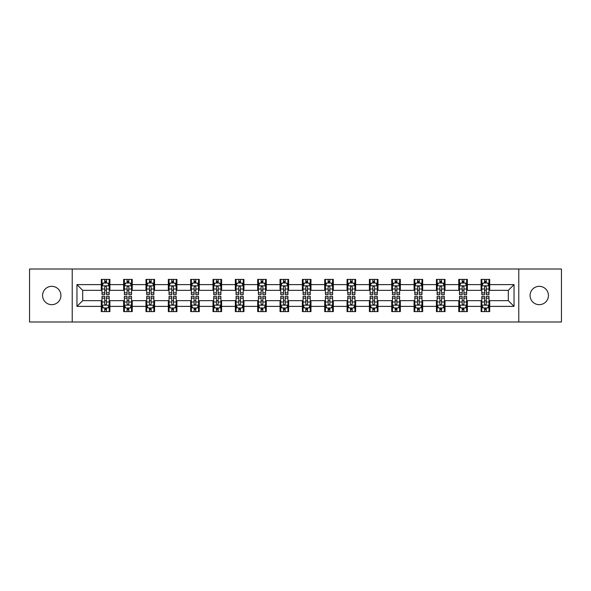 <?xml version="1.0" encoding="UTF-8"?>
<svg xmlns="http://www.w3.org/2000/svg" width="591" height="591" viewBox="0 0 591 591"><rect width="100%" height="100%" fill="white"/><g stroke="black" fill="none" stroke-linecap="round" stroke-linejoin="round"><path stroke-width="0.89" d="M539.251 286.332A9.168 9.168 0 0 0 530.083 295.5A9.168 9.168 0 0 0 539.251 304.668A9.168 9.168 0 0 0 548.418 295.5A9.168 9.168 0 0 0 539.251 286.332M51.749 286.332A9.168 9.168 0 0 0 42.582 295.5A9.168 9.168 0 0 0 51.749 304.668A9.168 9.168 0 0 0 60.917 295.5A9.168 9.168 0 0 0 51.749 286.332M518.772 321.992L561.45 321.992L561.45 269.008L518.772 269.008L518.772 321.992L72.228 321.992L72.228 269.008L29.55 269.008L29.55 321.992L72.228 321.992M518.772 269.008L72.228 269.008M489.703 284.618L489.703 279.388L481.104 279.388L481.104 284.618L467.355 284.618L467.355 279.388L458.764 279.388L458.764 284.618L445.016 284.618L445.016 279.388L436.424 279.388L436.424 284.618L422.676 284.618L422.676 279.388L414.084 279.388L414.084 284.618L400.336 284.618L400.336 279.388L391.737 279.388L391.737 284.618L377.989 284.618L377.989 279.388L369.397 279.388L369.397 284.618L355.649 284.618L355.649 279.388L347.057 279.388L347.057 284.618L333.309 284.618L333.309 279.388L324.718 279.388L324.718 284.618L310.969 284.618L310.969 279.388L302.378 279.388L302.378 284.618L288.622 284.618L288.622 279.388L280.031 279.388L280.031 284.618L266.282 284.618L266.282 279.388L257.691 279.388L257.691 284.618L243.943 284.618L243.943 279.388L235.351 279.388L235.351 284.618L221.603 284.618L221.603 279.388L213.011 279.388L213.011 284.618L199.263 284.618L199.263 279.388L190.664 279.388L190.664 284.618L176.916 284.618L176.916 279.388L168.324 279.388L168.324 284.618L154.576 284.618L154.576 279.388L145.984 279.388L145.984 284.618L132.236 284.618L132.236 279.388L123.645 279.388L123.645 284.618L109.896 284.618L109.896 279.388L101.297 279.388L101.297 284.618L76.956 284.618L76.956 306.382L82.681 300.656L101.297 300.656L101.297 311.612L109.896 311.612L109.896 300.656L123.645 300.656L123.645 311.612L132.236 311.612L132.236 300.656L145.984 300.656L145.984 311.612L154.576 311.612L154.576 300.656L168.324 300.656L168.324 311.612L176.916 311.612L176.916 300.656L190.664 300.656L190.664 311.612L199.263 311.612L199.263 300.656L213.011 300.656L213.011 311.612L221.603 311.612L221.603 300.656L235.351 300.656L235.351 311.612L243.943 311.612L243.943 300.656L257.691 300.656L257.691 311.612L266.282 311.612L266.282 300.656L280.031 300.656L280.031 311.612L288.622 311.612L288.622 300.656L302.378 300.656L302.378 311.612L310.969 311.612L310.969 300.656L324.718 300.656L324.718 311.612L333.309 311.612L333.309 300.656L347.057 300.656L347.057 311.612L355.649 311.612L355.649 300.656L369.397 300.656L369.397 311.612L377.989 311.612L377.989 300.656L391.737 300.656L391.737 311.612L400.336 311.612L400.336 300.656L414.084 300.656L414.084 311.612L422.676 311.612L422.676 300.656L436.424 300.656L436.424 311.612L445.016 311.612L445.016 300.656L458.764 300.656L458.764 311.612L467.355 311.612L467.355 300.656L481.104 300.656L481.104 311.612L489.703 311.612L489.703 300.656L508.319 300.656L508.319 290.344L489.703 290.344L489.703 284.618L514.044 284.618L514.044 306.382L489.703 306.382M481.104 306.382L467.355 306.382M458.764 306.382L445.016 306.382M436.424 306.382L422.676 306.382M414.084 306.382L400.336 306.382M391.737 306.382L377.989 306.382M369.397 306.382L355.649 306.382M347.057 306.382L333.309 306.382M324.718 306.382L310.969 306.382M302.378 306.382L288.622 306.382M280.031 306.382L266.282 306.382M257.691 306.382L243.943 306.382M235.351 306.382L221.603 306.382M213.011 306.382L199.263 306.382M190.664 306.382L176.916 306.382M168.324 306.382L154.576 306.382M145.984 306.382L132.236 306.382M123.645 306.382L109.896 306.382M101.297 306.382L76.956 306.382M481.104 284.618L481.104 290.344L467.355 290.344L467.355 284.618M458.764 284.618L458.764 290.344L445.016 290.344L445.016 284.618M436.424 284.618L436.424 290.344L422.676 290.344L422.676 284.618M414.084 284.618L414.084 290.344L400.336 290.344L400.336 284.618M391.737 284.618L391.737 290.344L377.989 290.344L377.989 284.618M369.397 284.618L369.397 290.344L355.649 290.344L355.649 284.618M347.057 284.618L347.057 290.344L333.309 290.344L333.309 284.618M324.718 284.618L324.718 290.344L310.969 290.344L310.969 284.618M302.378 284.618L302.378 290.344L288.622 290.344L288.622 284.618M280.031 284.618L280.031 290.344L266.282 290.344L266.282 284.618M257.691 284.618L257.691 290.344L243.943 290.344L243.943 284.618M235.351 284.618L235.351 290.344L221.603 290.344L221.603 284.618M213.011 284.618L213.011 290.344L199.263 290.344L199.263 284.618M190.664 284.618L190.664 290.344L176.916 290.344L176.916 284.618M168.324 284.618L168.324 290.344L154.576 290.344L154.576 284.618M145.984 284.618L145.984 290.344L132.236 290.344L132.236 284.618M123.645 284.618L123.645 290.344L109.896 290.344L109.896 284.618M101.297 284.618L101.297 290.344L82.681 290.344L76.956 284.618M82.681 290.344L82.681 300.656M514.044 306.382L508.319 300.656M508.319 290.344L514.044 284.618M101.297 282.971L102.014 282.971M104.74 282.971L106.454 282.971M109.18 282.971L109.896 282.971M101.297 290.203L102.014 290.203M104.74 290.203L106.454 290.203M109.18 290.203L109.896 290.203M101.297 300.797L102.014 300.797M104.74 300.797L106.454 300.797M109.18 300.797L109.896 300.797M101.297 308.029L102.014 308.029M104.74 308.029L106.454 308.029M109.18 308.029L109.896 308.029M123.645 300.797L124.361 300.797M127.08 300.797L128.801 300.797M131.52 300.797L132.236 300.797M123.645 308.029L124.361 308.029M127.08 308.029L128.801 308.029M131.52 308.029L132.236 308.029M123.645 282.971L124.361 282.971M127.08 282.971L128.801 282.971M131.52 282.971L132.236 282.971M123.645 290.203L124.361 290.203M127.08 290.203L128.801 290.203M131.52 290.203L132.236 290.203M145.984 300.797L146.701 300.797M149.42 300.797L151.141 300.797M153.859 300.797L154.576 300.797M145.984 308.029L146.701 308.029M149.42 308.029L151.141 308.029M153.859 308.029L154.576 308.029M145.984 282.971L146.701 282.971M149.42 282.971L151.141 282.971M153.859 282.971L154.576 282.971M145.984 290.203L146.701 290.203M149.42 290.203L151.141 290.203M153.859 290.203L154.576 290.203M168.324 300.797L169.041 300.797M171.759 300.797L173.481 300.797M176.199 300.797L176.916 300.797M168.324 308.029L169.041 308.029M171.759 308.029L173.481 308.029M176.199 308.029L176.916 308.029M168.324 282.971L169.041 282.971M171.759 282.971L173.481 282.971M176.199 282.971L176.916 282.971M168.324 290.203L169.041 290.203M171.759 290.203L173.481 290.203M176.199 290.203L176.916 290.203M190.664 300.797L191.381 300.797M194.107 300.797L195.82 300.797M198.546 300.797L199.263 300.797M190.664 308.029L191.381 308.029M194.107 308.029L195.82 308.029M198.546 308.029L199.263 308.029M190.664 282.971L191.381 282.971M194.107 282.971L195.82 282.971M198.546 282.971L199.263 282.971M190.664 290.203L191.381 290.203M194.107 290.203L195.82 290.203M198.546 290.203L199.263 290.203M213.011 300.797L213.728 300.797M216.446 300.797L218.168 300.797M220.886 300.797L221.603 300.797M213.011 308.029L213.728 308.029M216.446 308.029L218.168 308.029M220.886 308.029L221.603 308.029M213.011 282.971L213.728 282.971M216.446 282.971L218.168 282.971M220.886 282.971L221.603 282.971M213.011 290.203L213.728 290.203M216.446 290.203L218.168 290.203M220.886 290.203L221.603 290.203M235.351 300.797L236.068 300.797M238.786 300.797L240.507 300.797M243.226 300.797L243.943 300.797M235.351 308.029L236.068 308.029M238.786 308.029L240.507 308.029M243.226 308.029L243.943 308.029M235.351 282.971L236.068 282.971M238.786 282.971L240.507 282.971M243.226 282.971L243.943 282.971M235.351 290.203L236.068 290.203M238.786 290.203L240.507 290.203M243.226 290.203L243.943 290.203M257.691 300.797L258.407 300.797M261.126 300.797L262.847 300.797M265.566 300.797L266.282 300.797M257.691 308.029L258.407 308.029M261.126 308.029L262.847 308.029M265.566 308.029L266.282 308.029M257.691 282.971L258.407 282.971M261.126 282.971L262.847 282.971M265.566 282.971L266.282 282.971M257.691 290.203L258.407 290.203M261.126 290.203L262.847 290.203M265.566 290.203L266.282 290.203M280.031 300.797L280.747 300.797M283.473 300.797L285.187 300.797M287.913 300.797L288.622 300.797M280.031 308.029L280.747 308.029M283.473 308.029L285.187 308.029M287.913 308.029L288.622 308.029M280.031 282.971L280.747 282.971M283.473 282.971L285.187 282.971M287.913 282.971L288.622 282.971M280.031 290.203L280.747 290.203M283.473 290.203L285.187 290.203M287.913 290.203L288.622 290.203M302.378 300.797L303.087 300.797M305.813 300.797L307.527 300.797M310.253 300.797L310.969 300.797M302.378 308.029L303.087 308.029M305.813 308.029L307.527 308.029M310.253 308.029L310.969 308.029M302.378 282.971L303.087 282.971M305.813 282.971L307.527 282.971M310.253 282.971L310.969 282.971M302.378 290.203L303.087 290.203M305.813 290.203L307.527 290.203M310.253 290.203L310.969 290.203M324.718 300.797L325.434 300.797M328.153 300.797L329.874 300.797M332.593 300.797L333.309 300.797M324.718 308.029L325.434 308.029M328.153 308.029L329.874 308.029M332.593 308.029L333.309 308.029M324.718 282.971L325.434 282.971M328.153 282.971L329.874 282.971M332.593 282.971L333.309 282.971M324.718 290.203L325.434 290.203M328.153 290.203L329.874 290.203M332.593 290.203L333.309 290.203M347.057 300.797L347.774 300.797M350.493 300.797L352.214 300.797M354.932 300.797L355.649 300.797M347.057 308.029L347.774 308.029M350.493 308.029L352.214 308.029M354.932 308.029L355.649 308.029M347.057 282.971L347.774 282.971M350.493 282.971L352.214 282.971M354.932 282.971L355.649 282.971M347.057 290.203L347.774 290.203M350.493 290.203L352.214 290.203M354.932 290.203L355.649 290.203M369.397 300.797L370.114 300.797M372.832 300.797L374.554 300.797M377.272 300.797L377.989 300.797M369.397 308.029L370.114 308.029M372.832 308.029L374.554 308.029M377.272 308.029L377.989 308.029M369.397 282.971L370.114 282.971M372.832 282.971L374.554 282.971M377.272 282.971L377.989 282.971M369.397 290.203L370.114 290.203M372.832 290.203L374.554 290.203M377.272 290.203L377.989 290.203M391.737 300.797L392.454 300.797M395.18 300.797L396.893 300.797M399.619 300.797L400.336 300.797M391.737 308.029L392.454 308.029M395.18 308.029L396.893 308.029M399.619 308.029L400.336 308.029M391.737 282.971L392.454 282.971M395.18 282.971L396.893 282.971M399.619 282.971L400.336 282.971M391.737 290.203L392.454 290.203M395.18 290.203L396.893 290.203M399.619 290.203L400.336 290.203M414.084 300.797L414.801 300.797M417.519 300.797L419.241 300.797M421.959 300.797L422.676 300.797M414.084 308.029L414.801 308.029M417.519 308.029L419.241 308.029M421.959 308.029L422.676 308.029M414.084 282.971L414.801 282.971M417.519 282.971L419.241 282.971M421.959 282.971L422.676 282.971M414.084 290.203L414.801 290.203M417.519 290.203L419.241 290.203M421.959 290.203L422.676 290.203M436.424 300.797L437.141 300.797M439.859 300.797L441.58 300.797M444.299 300.797L445.016 300.797M436.424 308.029L437.141 308.029M439.859 308.029L441.58 308.029M444.299 308.029L445.016 308.029M436.424 282.971L437.141 282.971M439.859 282.971L441.58 282.971M444.299 282.971L445.016 282.971M436.424 290.203L437.141 290.203M439.859 290.203L441.58 290.203M444.299 290.203L445.016 290.203M458.764 300.797L459.48 300.797M462.199 300.797L463.92 300.797M466.639 300.797L467.355 300.797M458.764 308.029L459.48 308.029M462.199 308.029L463.92 308.029M466.639 308.029L467.355 308.029M458.764 282.971L459.48 282.971M462.199 282.971L463.92 282.971M466.639 282.971L467.355 282.971M458.764 290.203L459.48 290.203M462.199 290.203L463.92 290.203M466.639 290.203L467.355 290.203M481.104 300.797L481.82 300.797M484.546 300.797L486.26 300.797M488.986 300.797L489.703 300.797M481.104 308.029L481.82 308.029M484.546 308.029L486.26 308.029M488.986 308.029L489.703 308.029M481.104 282.971L481.82 282.971M484.546 282.971L486.26 282.971M488.986 282.971L489.703 282.971M481.104 290.203L481.82 290.203M484.546 290.203L486.26 290.203M488.986 290.203L489.703 290.203M106.454 281.25L104.74 281.25M109.18 292.848L106.454 292.848L106.454 294.643L109.18 294.643L109.18 285.904L107.747 283.037L103.447 283.037L102.014 285.904L102.014 294.643L104.74 294.643L104.74 292.848L102.014 292.848M102.014 285.904L102.014 279.388M109.18 285.904L109.18 279.388M104.74 283.037L104.74 279.388M106.454 279.388L106.454 283.037M106.454 292.848L106.454 286.982C105.885 285.874 105.309 285.874 104.74 286.982L104.74 292.848M104.74 309.75L106.454 309.75M102.014 298.152L104.74 298.152L104.74 296.357L102.014 296.357L102.014 305.096L103.447 307.963L107.747 307.963L109.18 305.096L109.18 296.357L106.454 296.357L106.454 298.152L109.18 298.152M109.18 305.096L109.18 311.612M102.014 305.096L102.014 311.612M106.454 307.963L106.454 311.612M104.74 311.612L104.74 307.963M104.74 298.152L104.74 304.018C105.309 305.126 105.885 305.126 106.454 304.018L106.454 298.152M128.801 281.25L127.08 281.25M131.52 292.848L128.801 292.848L128.801 294.643L131.52 294.643L131.52 285.904L130.086 283.037L125.787 283.037L124.361 285.904L124.361 294.643L127.08 294.643L127.08 292.848L124.361 292.848M124.361 285.904L124.361 279.388M131.52 285.904L131.52 279.388M127.08 283.037L127.08 279.388M128.801 279.388L128.801 283.037M128.801 292.848L128.801 286.982C128.225 285.874 127.656 285.874 127.08 286.982L127.08 292.848M151.141 281.25L149.42 281.25M153.859 292.848L151.141 292.848L151.141 294.643L153.859 294.643L153.859 285.904L152.426 283.037L148.134 283.037L146.701 285.904L146.701 294.643L149.42 294.643L149.42 292.848L146.701 292.848M146.701 285.904L146.701 279.388M153.859 285.904L153.859 279.388M149.42 283.037L149.42 279.388M151.141 279.388L151.141 283.037M151.141 292.848L151.141 286.982C150.565 285.874 149.996 285.874 149.42 286.982L149.42 292.848M127.08 309.75L128.801 309.75M124.361 298.152L127.08 298.152L127.08 296.357L124.361 296.357L124.361 305.096L125.787 307.963L130.086 307.963L131.52 305.096L131.52 296.357L128.801 296.357L128.801 298.152L131.52 298.152M131.52 305.096L131.52 311.612M124.361 305.096L124.361 311.612M128.801 307.963L128.801 311.612M127.08 311.612L127.08 307.963M127.08 298.152L127.08 304.018C127.649 305.126 128.225 305.126 128.801 304.018L128.801 298.152M149.42 309.75L151.141 309.75M146.701 298.152L149.42 298.152L149.42 296.357L146.701 296.357L146.701 305.096L148.134 307.963L152.426 307.963L153.859 305.096L153.859 296.357L151.141 296.357L151.141 298.152L153.859 298.152M153.859 305.096L153.859 311.612M146.701 305.096L146.701 311.612M151.141 307.963L151.141 311.612M149.42 311.612L149.42 307.963M149.42 298.152L149.42 304.018C149.996 305.126 150.565 305.126 151.141 304.018L151.141 298.152M173.481 281.25L171.759 281.25M176.199 292.848L173.481 292.848L173.481 294.643L176.199 294.643L176.199 285.904L174.773 283.037L170.474 283.037L169.041 285.904L169.041 294.643L171.759 294.643L171.759 292.848L169.041 292.848M169.041 285.904L169.041 279.388M176.199 285.904L176.199 279.388M171.759 283.037L171.759 279.388M173.481 279.388L173.481 283.037M173.481 292.848L173.481 286.982C172.912 285.874 172.336 285.874 171.759 286.982L171.759 292.848M195.82 281.25L194.107 281.25M198.546 292.848L195.82 292.848L195.82 294.643L198.546 294.643L198.546 285.904L197.113 283.037L192.814 283.037L191.381 285.904L191.381 294.643L194.107 294.643L194.107 292.848L191.381 292.848M191.381 285.904L191.381 279.388M198.546 285.904L198.546 279.388M194.107 283.037L194.107 279.388M195.82 279.388L195.82 283.037M195.82 292.848L195.82 286.982C195.252 285.874 194.675 285.874 194.107 286.982L194.107 292.848M218.168 281.25L216.446 281.25M220.886 292.848L218.168 292.848L218.168 294.643L220.886 294.643L220.886 285.904L219.453 283.037L215.154 283.037L213.728 285.904L213.728 294.643L216.446 294.643L216.446 292.848L213.728 292.848M213.728 285.904L213.728 279.388M220.886 285.904L220.886 279.388M216.446 283.037L216.446 279.388M218.168 279.388L218.168 283.037M218.168 292.848L218.168 286.982C217.591 285.874 217.023 285.874 216.446 286.982L216.446 292.848M171.759 309.75L173.481 309.75M169.041 298.152L171.759 298.152L171.759 296.357L169.041 296.357L169.041 305.096L170.474 307.963L174.773 307.963L176.199 305.096L176.199 296.357L173.481 296.357L173.481 298.152L176.199 298.152M176.199 305.096L176.199 311.612M169.041 305.096L169.041 311.612M173.481 307.963L173.481 311.612M171.759 311.612L171.759 307.963M171.759 298.152L171.759 304.018C172.336 305.126 172.904 305.126 173.481 304.018L173.481 298.152M194.107 309.75L195.82 309.75M191.381 298.152L194.107 298.152L194.107 296.357L191.381 296.357L191.381 305.096L192.814 307.963L197.113 307.963L198.546 305.096L198.546 296.357L195.82 296.357L195.82 298.152L198.546 298.152M198.546 305.096L198.546 311.612M191.381 305.096L191.381 311.612M195.82 307.963L195.82 311.612M194.107 311.612L194.107 307.963M194.107 298.152L194.107 304.018C194.675 305.126 195.252 305.126 195.82 304.018L195.82 298.152M216.446 309.75L218.168 309.75M213.728 298.152L216.446 298.152L216.446 296.357L213.728 296.357L213.728 305.096L215.154 307.963L219.453 307.963L220.886 305.096L220.886 296.357L218.168 296.357L218.168 298.152L220.886 298.152M220.886 305.096L220.886 311.612M213.728 305.096L213.728 311.612M218.168 307.963L218.168 311.612M216.446 311.612L216.446 307.963M216.446 298.152L216.446 304.018C217.015 305.126 217.591 305.126 218.168 304.018L218.168 298.152M240.507 281.25L238.786 281.25M243.226 292.848L240.507 292.848L240.507 294.643L243.226 294.643L243.226 285.904L241.793 283.037L237.501 283.037L236.068 285.904L236.068 294.643L238.786 294.643L238.786 292.848L236.068 292.848M236.068 285.904L236.068 279.388M243.226 285.904L243.226 279.388M238.786 283.037L238.786 279.388M240.507 279.388L240.507 283.037M240.507 292.848L240.507 286.982C239.931 285.874 239.362 285.874 238.786 286.982L238.786 292.848M238.786 309.75L240.507 309.75M236.068 298.152L238.786 298.152L238.786 296.357L236.068 296.357L236.068 305.096L237.501 307.963L241.793 307.963L243.226 305.096L243.226 296.357L240.507 296.357L240.507 298.152L243.226 298.152M243.226 305.096L243.226 311.612M236.068 305.096L236.068 311.612M240.507 307.963L240.507 311.612M238.786 311.612L238.786 307.963M238.786 298.152L238.786 304.018C239.362 305.126 239.931 305.126 240.507 304.018L240.507 298.152M262.847 281.25L261.126 281.25M265.566 292.848L262.847 292.848L262.847 294.643L265.566 294.643L265.566 285.904L264.133 283.037L259.841 283.037L258.407 285.904L258.407 294.643L261.126 294.643L261.126 292.848L258.407 292.848M258.407 285.904L258.407 279.388M265.566 285.904L265.566 279.388M261.126 283.037L261.126 279.388M262.847 279.388L262.847 283.037M262.847 292.848L262.847 286.982C262.278 285.874 261.702 285.874 261.126 286.982L261.126 292.848M261.126 309.75L262.847 309.75M258.407 298.152L261.126 298.152L261.126 296.357L258.407 296.357L258.407 305.096L259.841 307.963L264.133 307.963L265.566 305.096L265.566 296.357L262.847 296.357L262.847 298.152L265.566 298.152M265.566 305.096L265.566 311.612M258.407 305.096L258.407 311.612M262.847 307.963L262.847 311.612M261.126 311.612L261.126 307.963M261.126 298.152L261.126 304.018C261.702 305.126 262.271 305.126 262.847 304.018L262.847 298.152M285.187 281.25L283.473 281.25M287.913 292.848L285.187 292.848L285.187 294.643L287.913 294.643L287.913 285.904L286.48 283.037L282.18 283.037L280.747 285.904L280.747 294.643L283.473 294.643L283.473 292.848L280.747 292.848M280.747 285.904L280.747 279.388M287.913 285.904L287.913 279.388M283.473 283.037L283.473 279.388M285.187 279.388L285.187 283.037M285.187 292.848L285.187 286.982C284.618 285.874 284.042 285.874 283.473 286.982L283.473 292.848M283.473 309.75L285.187 309.75M280.747 298.152L283.473 298.152L283.473 296.357L280.747 296.357L280.747 305.096L282.18 307.963L286.48 307.963L287.913 305.096L287.913 296.357L285.187 296.357L285.187 298.152L287.913 298.152M287.913 305.096L287.913 311.612M280.747 305.096L280.747 311.612M285.187 307.963L285.187 311.612M283.473 311.612L283.473 307.963M283.473 298.152L283.473 304.018C284.042 305.126 284.618 305.126 285.187 304.018L285.187 298.152M307.527 281.25L305.813 281.25M310.253 292.848L307.527 292.848L307.527 294.643L310.253 294.643L310.253 285.904L308.82 283.037L304.52 283.037L303.087 285.904L303.087 294.643L305.813 294.643L305.813 292.848L303.087 292.848M303.087 285.904L303.087 279.388M310.253 285.904L310.253 279.388M305.813 283.037L305.813 279.388M307.527 279.388L307.527 283.037M307.527 292.848L307.527 286.982C306.958 285.874 306.382 285.874 305.813 286.982L305.813 292.848M305.813 309.75L307.527 309.75M303.087 298.152L305.813 298.152L305.813 296.357L303.087 296.357L303.087 305.096L304.52 307.963L308.82 307.963L310.253 305.096L310.253 296.357L307.527 296.357L307.527 298.152L310.253 298.152M310.253 305.096L310.253 311.612M303.087 305.096L303.087 311.612M307.527 307.963L307.527 311.612M305.813 311.612L305.813 307.963M305.813 298.152L305.813 304.018C306.382 305.126 306.958 305.126 307.527 304.018L307.527 298.152M329.874 281.25L328.153 281.25M332.593 292.848L329.874 292.848L329.874 294.643L332.593 294.643L332.593 285.904L331.159 283.037L326.867 283.037L325.434 285.904L325.434 294.643L328.153 294.643L328.153 292.848L325.434 292.848M325.434 285.904L325.434 279.388M332.593 285.904L332.593 279.388M328.153 283.037L328.153 279.388M329.874 279.388L329.874 283.037M329.874 292.848L329.874 286.982C329.298 285.874 328.729 285.874 328.153 286.982L328.153 292.848M328.153 309.75L329.874 309.75M325.434 298.152L328.153 298.152L328.153 296.357L325.434 296.357L325.434 305.096L326.867 307.963L331.159 307.963L332.593 305.096L332.593 296.357L329.874 296.357L329.874 298.152L332.593 298.152M332.593 305.096L332.593 311.612M325.434 305.096L325.434 311.612M329.874 307.963L329.874 311.612M328.153 311.612L328.153 307.963M328.153 298.152L328.153 304.018C328.722 305.126 329.298 305.126 329.874 304.018L329.874 298.152M352.214 281.25L350.493 281.25M354.932 292.848L352.214 292.848L352.214 294.643L354.932 294.643L354.932 285.904L353.499 283.037L349.207 283.037L347.774 285.904L347.774 294.643L350.493 294.643L350.493 292.848L347.774 292.848M347.774 285.904L347.774 279.388M354.932 285.904L354.932 279.388M350.493 283.037L350.493 279.388M352.214 279.388L352.214 283.037M352.214 292.848L352.214 286.982C351.638 285.874 351.069 285.874 350.493 286.982L350.493 292.848M350.493 309.75L352.214 309.75M347.774 298.152L350.493 298.152L350.493 296.357L347.774 296.357L347.774 305.096L349.207 307.963L353.499 307.963L354.932 305.096L354.932 296.357L352.214 296.357L352.214 298.152L354.932 298.152M354.932 305.096L354.932 311.612M347.774 305.096L347.774 311.612M352.214 307.963L352.214 311.612M350.493 311.612L350.493 307.963M350.493 298.152L350.493 304.018C351.069 305.126 351.638 305.126 352.214 304.018L352.214 298.152M374.554 281.25L372.832 281.25M377.272 292.848L374.554 292.848L374.554 294.643L377.272 294.643L377.272 285.904L375.846 283.037L371.547 283.037L370.114 285.904L370.114 294.643L372.832 294.643L372.832 292.848L370.114 292.848M370.114 285.904L370.114 279.388M377.272 285.904L377.272 279.388M372.832 283.037L372.832 279.388M374.554 279.388L374.554 283.037M374.554 292.848L374.554 286.982C373.985 285.874 373.409 285.874 372.832 286.982L372.832 292.848M372.832 309.75L374.554 309.75M370.114 298.152L372.832 298.152L372.832 296.357L370.114 296.357L370.114 305.096L371.547 307.963L375.846 307.963L377.272 305.096L377.272 296.357L374.554 296.357L374.554 298.152L377.272 298.152M377.272 305.096L377.272 311.612M370.114 305.096L370.114 311.612M374.554 307.963L374.554 311.612M372.832 311.612L372.832 307.963M372.832 298.152L372.832 304.018C373.409 305.126 373.977 305.126 374.554 304.018L374.554 298.152M396.893 281.25L395.18 281.25M399.619 292.848L396.893 292.848L396.893 294.643L399.619 294.643L399.619 285.904L398.186 283.037L393.887 283.037L392.454 285.904L392.454 294.643L395.18 294.643L395.18 292.848L392.454 292.848M392.454 285.904L392.454 279.388M399.619 285.904L399.619 279.388M395.18 283.037L395.18 279.388M396.893 279.388L396.893 283.037M396.893 292.848L396.893 286.982C396.325 285.874 395.748 285.874 395.18 286.982L395.18 292.848M395.18 309.75L396.893 309.75M392.454 298.152L395.18 298.152L395.18 296.357L392.454 296.357L392.454 305.096L393.887 307.963L398.186 307.963L399.619 305.096L399.619 296.357L396.893 296.357L396.893 298.152L399.619 298.152M399.619 305.096L399.619 311.612M392.454 305.096L392.454 311.612M396.893 307.963L396.893 311.612M395.18 311.612L395.18 307.963M395.18 298.152L395.18 304.018C395.748 305.126 396.325 305.126 396.893 304.018L396.893 298.152M419.241 281.25L417.519 281.25M421.959 292.848L419.241 292.848L419.241 294.643L421.959 294.643L421.959 285.904L420.526 283.037L416.227 283.037L414.801 285.904L414.801 294.643L417.519 294.643L417.519 292.848L414.801 292.848M414.801 285.904L414.801 279.388M421.959 285.904L421.959 279.388M417.519 283.037L417.519 279.388M419.241 279.388L419.241 283.037M419.241 292.848L419.241 286.982C418.664 285.874 418.096 285.874 417.519 286.982L417.519 292.848M417.519 309.75L419.241 309.75M414.801 298.152L417.519 298.152L417.519 296.357L414.801 296.357L414.801 305.096L416.227 307.963L420.526 307.963L421.959 305.096L421.959 296.357L419.241 296.357L419.241 298.152L421.959 298.152M421.959 305.096L421.959 311.612M414.801 305.096L414.801 311.612M419.241 307.963L419.241 311.612M417.519 311.612L417.519 307.963M417.519 298.152L417.519 304.018C418.088 305.126 418.664 305.126 419.241 304.018L419.241 298.152M441.58 281.25L439.859 281.25M444.299 292.848L441.58 292.848L441.58 294.643L444.299 294.643L444.299 285.904L442.866 283.037L438.574 283.037L437.141 285.904L437.141 294.643L439.859 294.643L439.859 292.848L437.141 292.848M437.141 285.904L437.141 279.388M444.299 285.904L444.299 279.388M439.859 283.037L439.859 279.388M441.58 279.388L441.58 283.037M441.58 292.848L441.58 286.982C441.004 285.874 440.435 285.874 439.859 286.982L439.859 292.848M439.859 309.75L441.58 309.75M437.141 298.152L439.859 298.152L439.859 296.357L437.141 296.357L437.141 305.096L438.574 307.963L442.866 307.963L444.299 305.096L444.299 296.357L441.58 296.357L441.58 298.152L444.299 298.152M444.299 305.096L444.299 311.612M437.141 305.096L437.141 311.612M441.58 307.963L441.58 311.612M439.859 311.612L439.859 307.963M439.859 298.152L439.859 304.018C440.435 305.126 441.004 305.126 441.58 304.018L441.58 298.152M463.92 281.25L462.199 281.25M466.639 292.848L463.92 292.848L463.92 294.643L466.639 294.643L466.639 285.904L465.213 283.037L460.914 283.037L459.48 285.904L459.48 294.643L462.199 294.643L462.199 292.848L459.48 292.848M459.48 285.904L459.48 279.388M466.639 285.904L466.639 279.388M462.199 283.037L462.199 279.388M463.92 279.388L463.92 283.037M463.92 292.848L463.92 286.982C463.351 285.874 462.775 285.874 462.199 286.982L462.199 292.848M462.199 309.75L463.92 309.75M459.48 298.152L462.199 298.152L462.199 296.357L459.48 296.357L459.48 305.096L460.914 307.963L465.213 307.963L466.639 305.096L466.639 296.357L463.92 296.357L463.92 298.152L466.639 298.152M466.639 305.096L466.639 311.612M459.48 305.096L459.48 311.612M463.92 307.963L463.92 311.612M462.199 311.612L462.199 307.963M462.199 298.152L462.199 304.018C462.775 305.126 463.344 305.126 463.92 304.018L463.92 298.152M486.26 281.25L484.546 281.25M488.986 292.848L486.26 292.848L486.26 294.643L488.986 294.643L488.986 285.904L487.553 283.037L483.253 283.037L481.82 285.904L481.82 294.643L484.546 294.643L484.546 292.848L481.82 292.848M481.82 285.904L481.82 279.388M488.986 285.904L488.986 279.388M484.546 283.037L484.546 279.388M486.26 279.388L486.26 283.037M486.26 292.848L486.26 286.982C485.691 285.874 485.115 285.874 484.546 286.982L484.546 292.848M484.546 309.75L486.26 309.75M481.82 298.152L484.546 298.152L484.546 296.357L481.82 296.357L481.82 305.096L483.253 307.963L487.553 307.963L488.986 305.096L488.986 296.357L486.26 296.357L486.26 298.152L488.986 298.152M488.986 305.096L488.986 311.612M481.82 305.096L481.82 311.612M486.26 307.963L486.26 311.612M484.546 311.612L484.546 307.963M484.546 298.152L484.546 304.018C485.115 305.126 485.691 305.126 486.26 304.018L486.26 298.152M109.143 285.83L102.051 285.83M102.014 283.215L103.366 283.215M107.828 283.215L109.18 283.215M104.74 289.006L102.014 289.006M109.18 289.006L106.454 289.006M106.454 282.158L104.74 282.158M102.051 305.17L109.143 305.17M109.18 307.785L107.828 307.785M103.366 307.785L102.014 307.785M106.454 301.994L109.18 301.994M102.014 301.994L104.74 301.994M104.74 308.842L106.454 308.842M131.483 285.83L124.391 285.83M124.361 283.215L125.706 283.215M130.175 283.215L131.52 283.215M127.08 289.006L124.361 289.006M131.52 289.006L128.801 289.006M128.801 282.158L127.08 282.158M153.823 285.83L146.738 285.83M146.701 283.215L148.046 283.215M152.515 283.215L153.859 283.215M149.42 289.006L146.701 289.006M153.859 289.006L151.141 289.006M151.141 282.158L149.42 282.158M124.391 305.17L131.483 305.17M131.52 307.785L130.175 307.785M125.706 307.785L124.361 307.785M128.801 301.994L131.52 301.994M124.361 301.994L127.08 301.994M127.08 308.842L128.801 308.842M146.738 305.17L153.823 305.17M153.859 307.785L152.515 307.785M148.046 307.785L146.701 307.785M151.141 301.994L153.859 301.994M146.701 301.994L149.42 301.994M149.42 308.842L151.141 308.842M176.17 285.83L169.078 285.83M169.041 283.215L170.385 283.215M174.855 283.215L176.199 283.215M171.759 289.006L169.041 289.006M176.199 289.006L173.481 289.006M173.481 282.158L171.759 282.158M198.51 285.83L191.418 285.83M191.381 283.215L192.732 283.215M197.195 283.215L198.546 283.215M194.107 289.006L191.381 289.006M198.546 289.006L195.82 289.006M195.82 282.158L194.107 282.158M220.849 285.83L213.757 285.83M213.728 283.215L215.072 283.215M219.542 283.215L220.886 283.215M216.446 289.006L213.728 289.006M220.886 289.006L218.168 289.006M218.168 282.158L216.446 282.158M169.078 305.17L176.17 305.17M176.199 307.785L174.855 307.785M170.385 307.785L169.041 307.785M173.481 301.994L176.199 301.994M169.041 301.994L171.759 301.994M171.759 308.842L173.481 308.842M191.418 305.17L198.51 305.17M198.546 307.785L197.195 307.785M192.732 307.785L191.381 307.785M195.82 301.994L198.546 301.994M191.381 301.994L194.107 301.994M194.107 308.842L195.82 308.842M213.757 305.17L220.849 305.17M220.886 307.785L219.542 307.785M215.072 307.785L213.728 307.785M218.168 301.994L220.886 301.994M213.728 301.994L216.446 301.994M216.446 308.842L218.168 308.842M243.189 285.83L236.105 285.83M236.068 283.215L237.412 283.215M241.882 283.215L243.226 283.215M238.786 289.006L236.068 289.006M243.226 289.006L240.507 289.006M240.507 282.158L238.786 282.158M236.105 305.17L243.189 305.17M243.226 307.785L241.882 307.785M237.412 307.785L236.068 307.785M240.507 301.994L243.226 301.994M236.068 301.994L238.786 301.994M238.786 308.842L240.507 308.842M265.529 285.83L258.444 285.83M258.407 283.215L259.752 283.215M264.221 283.215L265.566 283.215M261.126 289.006L258.407 289.006M265.566 289.006L262.847 289.006M262.847 282.158L261.126 282.158M258.444 305.17L265.529 305.17M265.566 307.785L264.221 307.785M259.752 307.785L258.407 307.785M262.847 301.994L265.566 301.994M258.407 301.994L261.126 301.994M261.126 308.842L262.847 308.842M287.876 285.83L280.784 285.83M280.747 283.215L282.092 283.215M286.561 283.215L287.913 283.215M283.473 289.006L280.747 289.006M287.913 289.006L285.187 289.006M285.187 282.158L283.473 282.158M280.784 305.17L287.876 305.17M287.913 307.785L286.561 307.785M282.092 307.785L280.747 307.785M285.187 301.994L287.913 301.994M280.747 301.994L283.473 301.994M283.473 308.842L285.187 308.842M310.216 285.83L303.124 285.83M303.087 283.215L304.439 283.215M308.908 283.215L310.253 283.215M305.813 289.006L303.087 289.006M310.253 289.006L307.527 289.006M307.527 282.158L305.813 282.158M303.124 305.17L310.216 305.17M310.253 307.785L308.908 307.785M304.439 307.785L303.087 307.785M307.527 301.994L310.253 301.994M303.087 301.994L305.813 301.994M305.813 308.842L307.527 308.842M332.556 285.83L325.471 285.83M325.434 283.215L326.779 283.215M331.248 283.215L332.593 283.215M328.153 289.006L325.434 289.006M332.593 289.006L329.874 289.006M329.874 282.158L328.153 282.158M325.471 305.17L332.556 305.17M332.593 307.785L331.248 307.785M326.779 307.785L325.434 307.785M329.874 301.994L332.593 301.994M325.434 301.994L328.153 301.994M328.153 308.842L329.874 308.842M354.895 285.83L347.811 285.83M347.774 283.215L349.118 283.215M353.588 283.215L354.932 283.215M350.493 289.006L347.774 289.006M354.932 289.006L352.214 289.006M352.214 282.158L350.493 282.158M347.811 305.17L354.895 305.17M354.932 307.785L353.588 307.785M349.118 307.785L347.774 307.785M352.214 301.994L354.932 301.994M347.774 301.994L350.493 301.994M350.493 308.842L352.214 308.842M377.243 285.83L370.151 285.83M370.114 283.215L371.458 283.215M375.928 283.215L377.272 283.215M372.832 289.006L370.114 289.006M377.272 289.006L374.554 289.006M374.554 282.158L372.832 282.158M370.151 305.17L377.243 305.17M377.272 307.785L375.928 307.785M371.458 307.785L370.114 307.785M374.554 301.994L377.272 301.994M370.114 301.994L372.832 301.994M372.832 308.842L374.554 308.842M399.582 285.83L392.49 285.83M392.454 283.215L393.805 283.215M398.268 283.215L399.619 283.215M395.18 289.006L392.454 289.006M399.619 289.006L396.893 289.006M396.893 282.158L395.18 282.158M392.49 305.17L399.582 305.17M399.619 307.785L398.268 307.785M393.805 307.785L392.454 307.785M396.893 301.994L399.619 301.994M392.454 301.994L395.18 301.994M395.18 308.842L396.893 308.842M421.922 285.83L414.83 285.83M414.801 283.215L416.145 283.215M420.615 283.215L421.959 283.215M417.519 289.006L414.801 289.006M421.959 289.006L419.241 289.006M419.241 282.158L417.519 282.158M414.83 305.17L421.922 305.17M421.959 307.785L420.615 307.785M416.145 307.785L414.801 307.785M419.241 301.994L421.959 301.994M414.801 301.994L417.519 301.994M417.519 308.842L419.241 308.842M444.262 285.83L437.177 285.83M437.141 283.215L438.485 283.215M442.955 283.215L444.299 283.215M439.859 289.006L437.141 289.006M444.299 289.006L441.58 289.006M441.58 282.158L439.859 282.158M437.177 305.17L444.262 305.17M444.299 307.785L442.955 307.785M438.485 307.785L437.141 307.785M441.58 301.994L444.299 301.994M437.141 301.994L439.859 301.994M439.859 308.842L441.58 308.842M466.609 285.83L459.517 285.83M459.48 283.215L460.825 283.215M465.294 283.215L466.639 283.215M462.199 289.006L459.48 289.006M466.639 289.006L463.92 289.006M463.92 282.158L462.199 282.158M459.517 305.17L466.609 305.17M466.639 307.785L465.294 307.785M460.825 307.785L459.48 307.785M463.92 301.994L466.639 301.994M459.48 301.994L462.199 301.994M462.199 308.842L463.92 308.842M488.949 285.83L481.857 285.83M481.82 283.215L483.172 283.215M487.634 283.215L488.986 283.215M484.546 289.006L481.82 289.006M488.986 289.006L486.26 289.006M486.26 282.158L484.546 282.158M481.857 305.17L488.949 305.17M488.986 307.785L487.634 307.785M483.172 307.785L481.82 307.785M486.26 301.994L488.986 301.994M481.82 301.994L484.546 301.994M484.546 308.842L486.26 308.842"/></g></svg>

